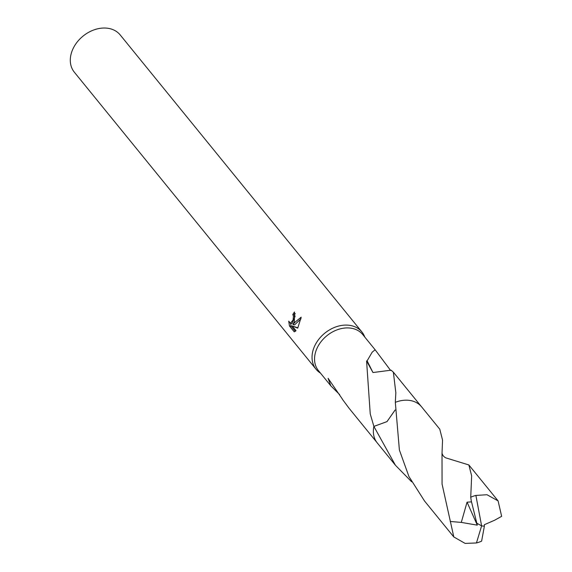 <?xml version="1.0" encoding="UTF-8"?>
<svg xmlns="http://www.w3.org/2000/svg" width="572" height="572" viewBox="0 0 572 572"><rect width="100%" height="100%" fill="white"/><g stroke="black" fill="none" stroke-linecap="round" stroke-linejoin="round"><path stroke-width="0.86" d="M364.786 337.065A29.544 22.501 140.9 0 0 361.912 331.974A29.544 22.501 140.9 0 0 337.351 326.419A29.544 22.501 140.9 0 0 314.521 346.317A29.544 22.501 140.9 0 0 316.073 369.269A29.544 22.501 140.9 0 0 320.477 373.123M395.116 409.981L387.029 421.578L373.888 426.405L370.241 413.928L366.581 360.975A28.564 21.75 -39.1 0 1 367.117 360.846L372.2 352.152L375.132 349.778L362.755 334.577A28.564 21.75 140.9 0 0 339.017 329.2A28.564 21.75 140.9 0 0 316.945 348.441A28.564 21.75 140.9 0 0 318.454 370.635L330.823 385.835L328.085 378.299L342.27 398.913A28.564 21.75 140.9 0 0 342.485 399.385L349.056 408.244L376.762 442.292M294.38 321.564L292.95 324.574L294.952 322.265L301.187 317.16L297.726 328.142L292.163 325.94L296.024 330.688L294.244 331.846L289.475 325.99L288.731 321.157L290.397 323.266L293.093 319.991L293.443 316.037L292.807 314.55A29.544 22.501 -39.1 0 1 294.458 311.983L294.38 321.564M361.912 331.974L120.177 34.913A29.544 22.501 140.9 0 0 95.617 29.351A29.544 22.501 140.9 0 0 72.787 49.256A29.544 22.501 140.9 0 0 74.339 72.208L316.073 369.269M339.646 394.601L330.823 385.835M373.888 426.412A28.571 21.757 140.9 0 1 373.888 426.405L373.888 426.39A28.564 21.75 140.9 0 0 373.888 426.412A28.579 21.765 140.9 0 0 377.263 442.928L395.452 465.279L373.873 426.412L387.008 421.614L395.116 410.038M295.252 313.556A27.578 21 140.9 0 0 294.451 314.836L295.08 316.33L292.056 323.559L290.397 323.266M294.451 314.836L292.807 314.55M290.526 323.294L291.191 326.29L295.309 331.352M291.191 326.29L289.475 325.99M301.008 318.754L294.594 324.867L292.95 324.574M292.163 325.94L297.883 327.856M367.117 360.846L372.973 372.529L391.098 370.184L393.364 372.186L395.838 392.757L395.323 402.388M375.132 349.778L390.64 370.477M366.581 360.975L372.973 372.515M476.447 542.964A28.564 21.75 140.9 0 0 481.61 541.162L484.384 526.176L481.617 525.89L476.447 542.964L465.122 543.4L453.81 536.958L442.07 484.105L442.006 453.639L442.556 440.104L439.775 429.193L421.6 406.849A28.579 21.765 140.9 0 0 410.374 400.536A28.579 21.765 140.9 0 0 395.323 402.345L399.392 450.021L408.923 476.505L424.56 501.036L453.803 536.965M411.661 481.81L395.452 465.279M445.831 457.872L468.868 464.964L471.65 475.854L470.727 497.232L471.414 501.894L467.052 502.159L461.297 522.408L450.193 521.457M484.384 526.176L481.617 525.89L475.89 495.431A28.564 21.75 140.9 0 0 470.727 497.232M475.89 495.431L487.001 494.73L498.105 500.915L501.644 516.33L494.53 520.277L484.362 524.696L484.348 526.133M471.349 501.179L477.298 525.153L461.297 522.408M477.298 525.153L467.052 502.159M476.955 523.28L481.617 525.89M421.071 406.234L393.364 372.186M498.112 500.908L468.868 464.964M442.013 453.11C442.499 455.276 443.808 456.878 445.931 457.9"/></g></svg>
